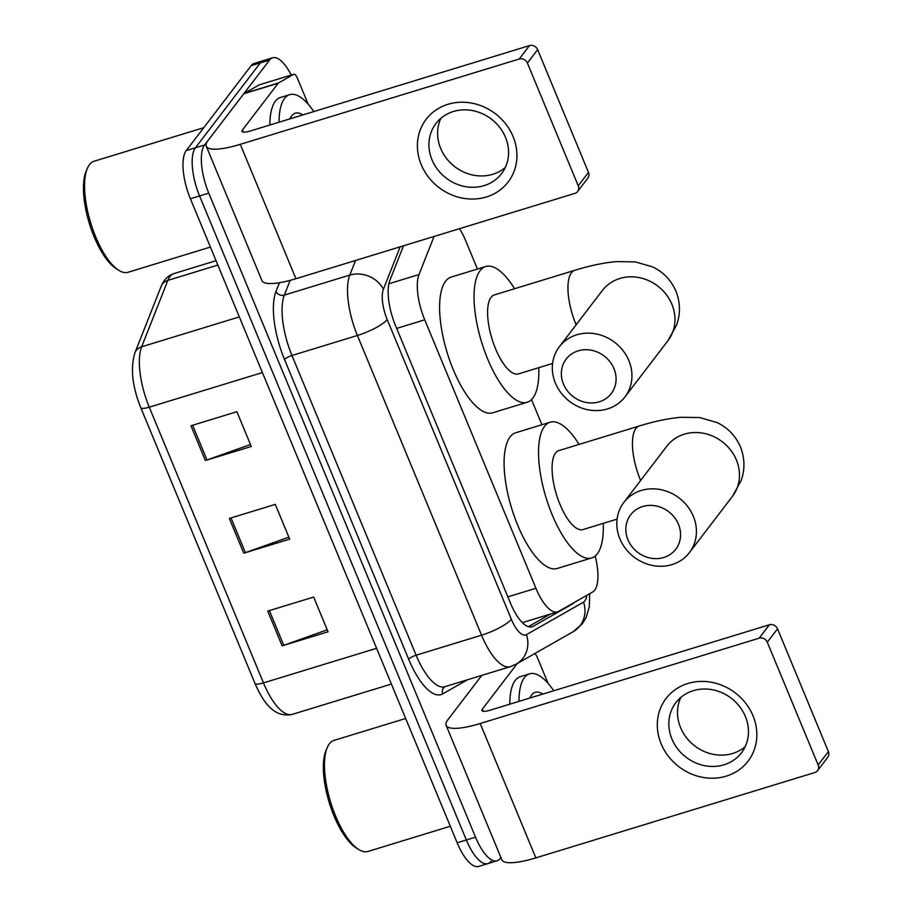 <?xml version="1.0" encoding="UTF-8"?>
<svg xmlns="http://www.w3.org/2000/svg" width="912" height="912" viewBox="0 0 912 912"><rect width="100%" height="100%" fill="white"/><g stroke="black" fill="none" stroke-linecap="round" stroke-linejoin="round"><path stroke-width="1.37" d="M434.044 236.459L419.018 274.523A38.703 14.182 73 0 0 424.73 319.827L535.925 588.286A38.703 14.182 73 0 0 557.494 611.884A38.703 14.182 73 0 0 558.566 611.428L592.663 592.013A38.703 14.182 73 0 0 594.67 590.212A38.703 14.182 73 0 0 595.16 556.035M477.443 269.051L465.793 240.928A38.703 14.182 73 0 0 459.511 228.673M541.922 424.741L531.514 399.604M500.916 857.554L500.175 858.523A38.703 14.182 -107 0 1 497.097 860.78A38.703 14.182 -107 0 1 475.528 837.17L208.757 193.127A38.703 14.182 -107 0 1 204.619 144.974L269.53 60.067A38.703 14.182 -107 0 1 272.597 57.798A38.703 14.182 -107 0 1 291.247 75.046M497.097 860.78L487.92 863.596A38.703 14.182 -107 0 1 466.351 839.986L199.58 195.943A38.703 14.182 -107 0 1 195.43 147.778L260.342 62.871A38.703 14.182 -107 0 1 263.408 60.614A38.703 14.182 -107 0 0 260.342 62.871L195.43 147.778A38.703 14.182 -107 0 0 199.58 195.943L466.351 839.986A38.703 14.182 -107 0 0 487.92 863.596A38.703 14.182 -107 0 0 490.987 861.327M403.514 245.795L389.846 280.417A38.703 14.182 73 0 0 395.557 325.721L510.492 603.197A38.703 14.182 73 0 0 532.061 626.806A38.703 14.182 73 0 0 533.132 626.339L572.348 604.018A38.703 14.182 73 0 0 574.001 602.638M550.54 614.015L528.31 626.669M487.92 863.596L478.732 866.4A38.703 14.182 -107 0 1 457.163 842.791L190.391 198.748A38.703 14.182 -107 0 1 186.242 150.594L251.153 65.687A38.703 14.182 -107 0 1 254.231 63.418L272.597 57.798M267.74 611.097L313.66 597.052L328.058 631.811L282.139 645.856L267.74 611.097M190.973 425.767L236.892 411.722L251.29 446.47L205.371 460.514L190.973 425.767M229.357 518.438L275.276 504.393L289.674 539.14L243.755 553.185L229.357 518.438M288.853 537.179L245.385 552.638A10.317 2.44 157.5 0 1 243.755 553.185M250.469 444.509L207.001 459.979A10.317 2.44 157.5 0 1 205.371 460.514M327.237 629.839L283.769 645.308A10.317 2.44 157.5 0 1 282.139 645.856M752.993 715.76A51.608 46.444 37.4 0 1 726.271 776.135A51.608 46.444 37.4 0 1 661.154 743.85A51.608 46.444 37.4 0 1 687.887 683.476A51.608 46.444 37.4 0 1 752.993 715.76M671.916 738.982A41.291 37.153 -142.6 0 0 704.543 765.658A41.291 37.153 -142.6 0 0 741.456 752.822A41.291 37.153 -142.6 0 0 745.389 716.501A41.291 37.153 -142.6 0 0 712.762 689.814A41.291 37.153 -142.6 0 0 675.849 702.662A41.291 37.153 -142.6 0 0 671.916 738.982M745.184 746.677A41.291 37.153 37.4 0 1 680.591 727.639A41.291 37.153 37.4 0 1 680.797 697.463M534.671 653.619A6.452 2.36 73 0 1 537.305 657.381L548.044 683.305M481.787 675.393L447.929 719.682A51.608 12.187 -22.5 0 0 446.173 725.382A51.608 12.187 -22.5 0 0 480.191 723.512L759.149 638.183L769.397 624.777L490.439 710.106A12.905 3.044 157.5 0 1 481.935 710.573A12.905 3.044 157.5 0 1 482.368 709.148L517.229 663.548M446.173 725.382L501.828 859.754A51.608 12.187 -22.5 0 0 535.846 857.873L814.804 772.544A6.452 5.803 -142.6 0 0 817.528 770.674A6.452 5.803 -142.6 0 0 818.144 764.997L828.392 751.591A6.452 5.803 37.4 0 1 827.777 757.268L817.528 770.674M769.397 624.777A6.452 5.803 37.4 0 1 777.537 628.813L767.288 642.219L818.144 764.997M767.288 642.219A6.452 5.803 -142.6 0 0 759.149 638.183M777.537 628.813L828.392 751.591M450.311 826.261L367.958 851.455A58.06 21.284 -107 0 1 358.564 849.414A58.06 21.284 -107 0 1 330.623 802.161A58.06 21.284 -107 0 1 327.34 747.35A58.06 21.284 -107 0 1 329.38 743.804A58.06 21.284 -107 0 1 333.986 740.407L405.669 718.485M518.974 701.374A64.513 23.644 -107 0 1 524.434 677.616A64.513 23.644 -107 0 1 529.553 673.843A64.513 23.644 -107 0 1 553.721 690.749M509.785 704.178A64.513 23.644 -107 0 1 515.246 680.432A64.513 23.644 -107 0 1 520.364 676.647L529.553 673.843M529.929 698.022A45.155 16.553 -107 0 1 530.043 697.748A45.155 16.553 -107 0 1 531.628 694.99A45.155 16.553 -107 0 1 542.765 694.1M358.564 849.414L355.931 847.738A55.484 20.338 -107 0 1 329.232 802.583A55.484 20.338 -107 0 1 326.097 750.211L327.34 747.35M678.46 524.297A28.386 25.547 -142.6 0 0 642.641 506.536A28.386 25.547 -142.6 0 0 627.946 539.744A28.386 25.547 -142.6 0 0 663.754 557.506A28.386 25.547 -142.6 0 0 678.46 524.297M619.886 538.787A41.291 37.153 37.4 0 1 623.819 502.478A41.291 37.153 37.4 0 1 660.721 489.63A41.291 37.153 37.4 0 1 693.348 516.317A41.291 37.153 37.4 0 1 689.415 552.626A41.291 37.153 37.4 0 1 652.513 565.474A41.291 37.153 37.4 0 1 619.886 538.787M623.819 502.478L666.854 446.162A41.291 37.153 -142.6 0 1 703.768 433.325A41.291 37.153 -142.6 0 1 736.394 460.001A41.291 37.153 -142.6 0 1 732.461 496.322L741.148 480.556C745.081 469.486 744.842 458.269 740.453 446.88C735.505 435.731 727.742 427.637 717.128 422.587L699.732 417.559L680.979 417.286C668.268 418.414 654.349 421.333 639.198 426.018L558.839 450.596A41.291 15.128 73 0 0 555.568 453.013A41.291 15.128 73 0 0 558.11 499.525A41.291 15.128 73 0 0 582.996 529.564L617.071 519.133M603.231 523.374A70.965 26.003 -107 0 1 597.314 553.789A70.965 26.003 -107 0 1 591.683 557.939A70.965 26.003 -107 0 1 548.91 506.308A70.965 26.003 -107 0 1 544.532 426.371A70.965 26.003 -107 0 1 550.164 422.222A70.965 26.003 -107 0 1 579.074 444.406M591.683 557.939L557.243 568.472A70.965 26.003 -107 0 1 514.471 516.842A70.965 26.003 -107 0 1 510.093 436.905A70.965 26.003 -107 0 1 515.725 432.755L550.164 422.222M613.97 368.608A28.386 25.547 -142.6 0 0 578.162 350.858A28.386 25.547 -142.6 0 0 563.456 384.066A28.386 25.547 -142.6 0 0 599.275 401.816A28.386 25.547 -142.6 0 0 613.97 368.608M555.397 383.108A41.291 37.153 37.4 0 1 559.33 346.788A41.291 37.153 37.4 0 1 596.243 333.952A41.291 37.153 37.4 0 1 628.87 360.628A41.291 37.153 37.4 0 1 624.937 396.948A41.291 37.153 37.4 0 1 588.023 409.796A41.291 37.153 37.4 0 1 555.397 383.108M559.33 346.788L602.376 290.483A41.291 37.153 -142.6 0 1 639.289 277.636A41.291 37.153 -142.6 0 1 671.916 304.323A41.291 37.153 -142.6 0 1 667.983 340.632L676.658 324.877C680.591 313.808 680.363 302.59 675.963 291.202C671.027 280.052 663.252 271.947 652.65 266.908L635.254 261.881L616.489 261.596C603.79 262.736 589.859 265.643 574.72 270.328L494.361 294.918A41.291 15.128 73 0 0 491.078 297.335A41.291 15.128 73 0 0 493.631 343.835A41.291 15.128 73 0 0 518.518 373.874L552.592 363.455M538.741 367.696A70.965 26.003 -107 0 1 532.825 398.111A70.965 26.003 -107 0 1 527.193 402.26A70.965 26.003 -107 0 1 484.42 350.618A70.965 26.003 -107 0 1 480.043 270.693A70.965 26.003 -107 0 1 485.674 266.532A70.965 26.003 -107 0 1 514.585 288.728M527.193 402.26L492.754 412.794A70.965 26.003 -107 0 1 449.981 361.163A70.965 26.003 -107 0 1 445.603 281.227A70.965 26.003 -107 0 1 451.235 277.066L485.674 266.532M513.091 136.583A51.608 46.444 37.4 0 1 486.37 196.969A51.608 46.444 37.4 0 1 421.253 164.673A51.608 46.444 37.4 0 1 447.986 104.299A51.608 46.444 37.4 0 1 513.091 136.583M432.014 159.805A41.291 37.153 -142.6 0 0 464.641 186.493A41.291 37.153 -142.6 0 0 501.554 173.645A41.291 37.153 -142.6 0 0 505.487 137.324A41.291 37.153 -142.6 0 0 472.861 110.648A41.291 37.153 -142.6 0 0 435.947 123.496A41.291 37.153 -142.6 0 0 432.014 159.805M505.282 167.5A41.291 37.153 37.4 0 1 440.69 148.462A41.291 37.153 37.4 0 1 440.895 118.286M278.525 82.946A6.452 2.36 73 0 0 278.194 83.243L243.755 93.776A6.452 2.36 -107 0 1 244.085 93.48L278.525 82.946L293.63 74.339A6.452 2.36 73 0 1 293.812 74.271A6.452 2.36 73 0 1 297.403 78.204L308.142 104.128M243.755 93.776L208.027 140.505A51.608 12.187 -22.5 0 0 206.272 146.205A51.608 12.187 -22.5 0 0 240.289 144.335L519.247 59.006L529.496 45.6L250.538 130.929A12.905 3.044 157.5 0 1 242.033 131.396A12.905 3.044 157.5 0 1 242.467 129.971L278.194 83.243M244.085 93.48L259.19 84.884A6.452 2.36 -107 0 1 259.373 84.805A6.452 2.36 -107 0 1 259.567 84.77M206.272 146.205L261.926 280.577A51.608 12.187 -22.5 0 0 295.944 278.707L574.902 193.378A6.452 5.803 -142.6 0 0 577.627 191.497A6.452 5.803 -142.6 0 0 578.242 185.831L588.491 172.425A6.452 5.803 37.4 0 1 587.875 178.091L577.627 191.497M529.496 45.6A6.452 5.803 37.4 0 1 537.635 49.636L527.387 63.042L578.242 185.831M527.387 63.042A6.452 5.803 -142.6 0 0 519.247 59.006M537.635 49.636L588.491 172.425M210.41 247.084L128.056 272.278A58.06 21.284 -107 0 1 118.663 270.248A58.06 21.284 -107 0 1 90.721 222.984A58.06 21.284 -107 0 1 87.438 168.173A58.06 21.284 -107 0 1 89.479 164.627A58.06 21.284 -107 0 1 94.084 161.23L203.752 127.691M279.072 122.197A64.513 23.644 -107 0 1 284.533 98.439A64.513 23.644 -107 0 1 289.651 94.666A64.513 23.644 -107 0 1 313.819 111.572M269.884 125.012A64.513 23.644 -107 0 1 275.344 101.255A64.513 23.644 -107 0 1 280.463 97.481L289.651 94.666M290.027 118.845A45.155 16.553 -107 0 1 290.141 118.571A45.155 16.553 -107 0 1 291.726 115.824A45.155 16.553 -107 0 1 302.864 114.923M118.663 270.248L116.029 268.573A55.484 20.338 -107 0 1 89.33 223.406A55.484 20.338 -107 0 1 86.195 171.034L87.438 168.173M507.859 596.858L535.925 588.286M396.663 328.411L424.73 319.827M388.865 283.746L419.018 274.523M400.163 246.821L383.382 289.321A25.81 9.462 73 0 0 387.19 319.519L511.336 619.237A25.81 9.462 73 0 0 526.429 634.661L583.543 602.148A25.81 9.462 73 0 0 584.877 600.951A25.81 9.462 73 0 0 586.826 595.342M467.468 679.782L442.628 693.918A58.06 21.284 -107 0 1 408.656 659.205L284.51 359.488A58.06 21.284 -107 0 1 275.96 291.532L279.437 282.709M475.528 837.17L457.163 842.791M269.53 60.067L251.153 65.687M204.619 144.974L186.242 150.594M208.757 193.127L190.391 198.748M510.31 666.672A51.608 18.913 -107 0 1 481.547 635.197L416.111 655.215A51.608 18.913 73 0 0 444.874 686.69L510.31 666.672L516.238 664.118L573.352 631.594A25.81 23.929 60.3 0 0 583.543 602.148M511.336 619.237A25.81 6.088 157.5 0 1 481.547 635.197L357.401 335.479A51.608 18.913 -107 0 1 349.786 275.082L284.35 295.089A51.608 18.913 73 0 0 291.965 355.498L416.111 655.215A6.452 1.528 -22.5 0 0 408.656 659.205M383.382 289.321A25.81 21.808 21.5 0 0 349.786 275.082L355.555 260.467M290.176 280.36L284.35 295.089A6.452 5.449 -158.5 0 1 275.96 291.532M387.19 319.519A25.81 6.088 157.5 0 1 357.401 335.479L291.965 355.498A6.452 1.528 -22.5 0 0 284.51 359.488M445.033 686.633A6.452 5.985 -119.7 0 0 442.628 693.918M526.429 634.661A25.81 23.929 60.3 0 1 516.238 664.118M570.673 604.531L572.348 604.018M530.909 627.023L533.132 626.339M376.599 648.295L263.465 682.906A12.905 3.044 157.5 0 1 254.961 683.373L140.756 407.653A12.905 3.044 -22.5 0 0 149.26 407.185L263.465 682.906A51.608 18.913 73 0 0 292.228 714.381C274.398 718.132 263.386 702.73 254.961 683.373M140.756 407.653C132.206 386.255 130.279 367.935 134.965 352.682A12.905 10.91 21.5 0 1 141.645 346.788A51.608 18.913 73 0 0 149.26 407.185L262.394 372.575M134.965 352.682L161.185 286.265A12.905 10.91 21.5 0 1 167.865 280.372L141.645 346.788L239.332 316.909M161.185 286.265C163.784 279.756 168.07 275.515 174.044 273.543A51.608 18.913 73 0 0 167.865 280.372L217.865 265.073M231.01 517.925L245.385 552.638M269.393 610.595L283.769 645.308M192.626 425.266L207.001 459.979M480.191 723.512L535.846 857.873M482.368 709.148L483.257 711.269M639.198 426.018A41.291 15.128 73 0 0 635.926 428.435A41.291 15.128 73 0 0 640.349 479.803A41.291 15.128 73 0 0 640.634 480.476M574.72 270.328A41.291 15.128 73 0 0 571.436 272.745A41.291 15.128 73 0 0 575.86 324.113A41.291 15.128 73 0 0 576.145 324.797M240.289 144.335L295.944 278.707M242.467 129.971L243.356 132.092M293.63 74.339L259.19 84.884M522.371 622.634L557.494 611.884M573.352 631.594L582.426 623.648L586.063 617.641L589.266 606.97L589.733 593.689M174.044 273.543L216.053 260.695M292.228 714.381L391.408 684.046M732.461 496.322L689.415 552.626M667.983 340.632L624.937 396.948M293.812 74.271L259.373 84.805"/></g></svg>
